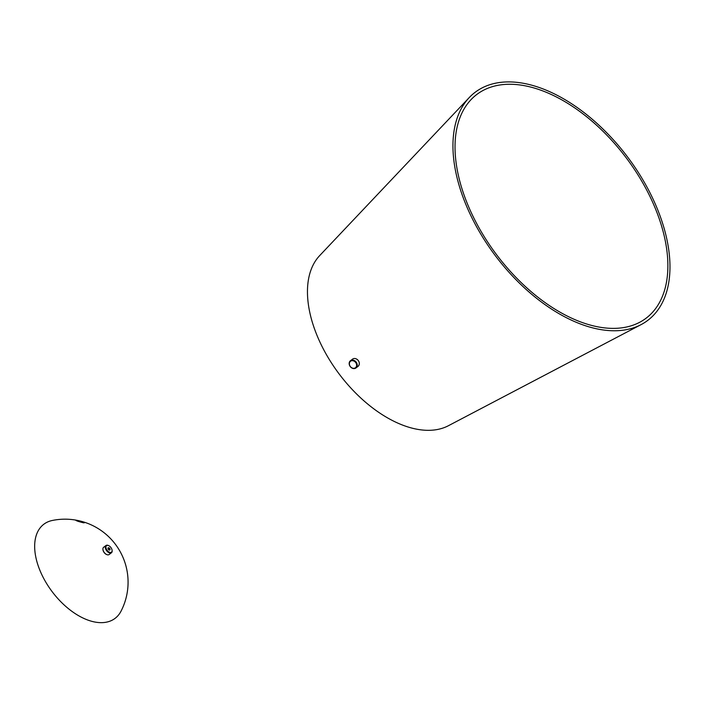 <?xml version="1.0" encoding="UTF-8"?>
<svg xmlns="http://www.w3.org/2000/svg" width="705" height="705" viewBox="0 0 705 705"><rect width="100%" height="100%" fill="white"/><g stroke="black" fill="none" stroke-linecap="round" stroke-linejoin="round"><path stroke-width="1.06" d="M602.757 327.649A140.277 80.916 -127.1 0 1 480.519 230.456A140.277 80.916 -127.1 0 1 471.002 99.678A140.277 80.916 -127.1 0 1 625.97 157.497A140.277 80.916 -127.1 0 1 639.594 322.335A140.277 80.916 -127.1 0 1 602.757 327.649M519.356 82.652A143.027 82.503 -127.1 0 1 650.345 193.514A143.027 82.503 -127.1 0 1 641.118 324.608A143.027 82.503 -127.1 0 1 603.568 330.019A143.027 82.503 -127.1 0 1 478.933 230.923A143.027 82.503 -127.1 0 1 469.23 97.581A143.027 82.503 -127.1 0 1 519.356 82.652M641.118 324.608L448.442 425.705A107.16 61.811 -127.1 0 1 420.303 429.768A107.16 61.811 -127.1 0 1 326.926 355.514A107.16 61.811 -127.1 0 1 319.665 255.615L469.23 97.581M357.074 366.318A4.538 3.71 -127.3 0 0 355.329 361.224A4.538 3.71 -127.3 0 0 350.447 360.731A4.538 3.71 -127.3 0 0 349.336 362.361A4.538 3.71 -127.3 0 0 351.081 367.455A4.538 3.71 -127.3 0 0 355.963 367.948A4.538 3.71 -127.3 0 0 357.074 366.318M356.474 366.283A4.089 3.34 52.7 0 1 350.359 366.547A4.089 3.34 52.7 0 1 352.156 360.678A4.089 3.34 52.7 0 1 356.474 366.283M350.447 360.731L352.535 359.145A4.538 3.71 52.7 0 1 357.409 359.638A4.538 3.71 52.7 0 1 359.153 364.732A4.538 3.71 52.7 0 1 358.043 366.362L355.963 367.948M76.396 520.272C82.238 521.462 84.6 522.308 83.49 522.802C77.77 521.374 75.409 520.528 76.396 520.272L75.629 520.246M84.309 522.793L83.49 522.802M96.814 622.348A59.026 34.051 52.9 0 0 120.987 611.253A63.036 63.036 0 0 0 52.258 520.484A59.026 34.051 52.9 0 0 40.687 572.187A59.026 34.051 52.9 0 0 96.814 622.348M108.032 548.684A0.908 0.52 -127.1 0 1 109.266 549.856A0.908 0.52 -127.1 0 1 108.958 549.918M108.843 547.794A1.366 0.784 52.9 0 0 107.988 548.481A1.366 0.784 52.9 0 0 109.152 550.015A1.366 0.784 52.9 0 0 110.033 549.327A1.366 0.784 52.9 0 0 108.843 547.794M112.069 550.103A4.089 2.353 -127.1 0 1 112.086 550.217A4.089 2.353 -127.1 0 1 109.425 552.218A4.089 2.353 -127.1 0 1 105.944 547.618A4.089 2.353 -127.1 0 1 108.596 545.6A4.089 2.353 -127.1 0 1 112.069 550.103M102.965 549.671A4.089 2.353 52.9 0 0 102.983 549.847A4.089 2.353 52.9 0 0 106.473 554.465A4.089 2.353 52.9 0 0 106.64 554.527M111.46 552.755L109.09 554.544A4.538 2.617 -127.1 0 1 106.816 554.606A4.538 2.617 -127.1 0 1 102.939 549.477A4.538 2.617 -127.1 0 1 103.609 547.309L105.979 545.511A4.538 2.617 52.9 0 0 106.631 550.72A4.538 2.617 52.9 0 0 111.46 552.755A4.538 2.617 52.9 0 0 112.13 550.579A4.538 2.617 52.9 0 0 112.113 550.455A4.538 2.617 52.9 0 0 112.104 550.393M108.429 545.538A4.538 2.617 52.9 0 0 108.253 545.459A4.538 2.617 52.9 0 0 105.979 545.511"/></g></svg>
